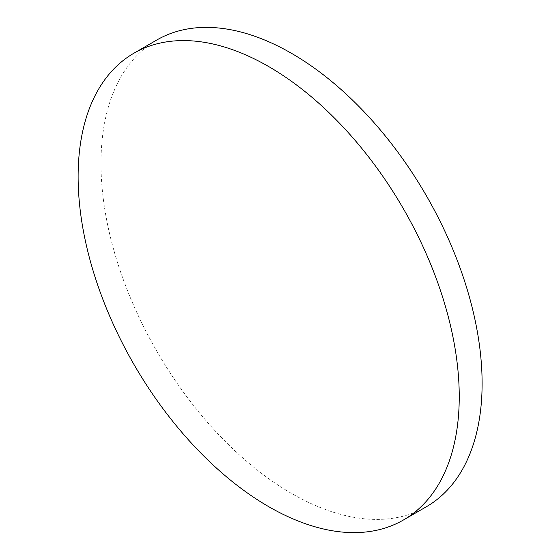 <?xml version="1.0" encoding="UTF-8"?>
<svg xmlns="http://www.w3.org/2000/svg" width="560" height="560" viewBox="0 0 560 560"><rect width="100%" height="100%" fill="white"/><g stroke="black" fill="none" stroke-linecap="round" stroke-linejoin="round"><path stroke-width="0.42" stroke-dasharray="2.8 2.1" d="M426.3 506.793A269.5 155.596 60 0 1 291.55 493.444A269.5 155.596 60 0 1 115.493 255.962A269.5 155.596 60 0 1 156.8 40.005"/><path stroke-width="0.84" d="M459.242 396.62A269.5 155.596 60 0 1 403.431 519.995A269.5 155.596 60 0 1 268.681 506.646A269.5 155.596 60 0 1 78.12 176.582A269.5 155.596 60 0 1 133.931 53.207A269.5 155.596 60 0 1 268.681 66.556A269.5 155.596 60 0 1 459.242 396.62M133.931 53.207L156.8 40.005A269.5 155.596 60 0 1 291.55 53.354A269.5 155.596 60 0 1 467.607 290.836A269.5 155.596 60 0 1 426.3 506.793L403.431 519.995"/></g></svg>
